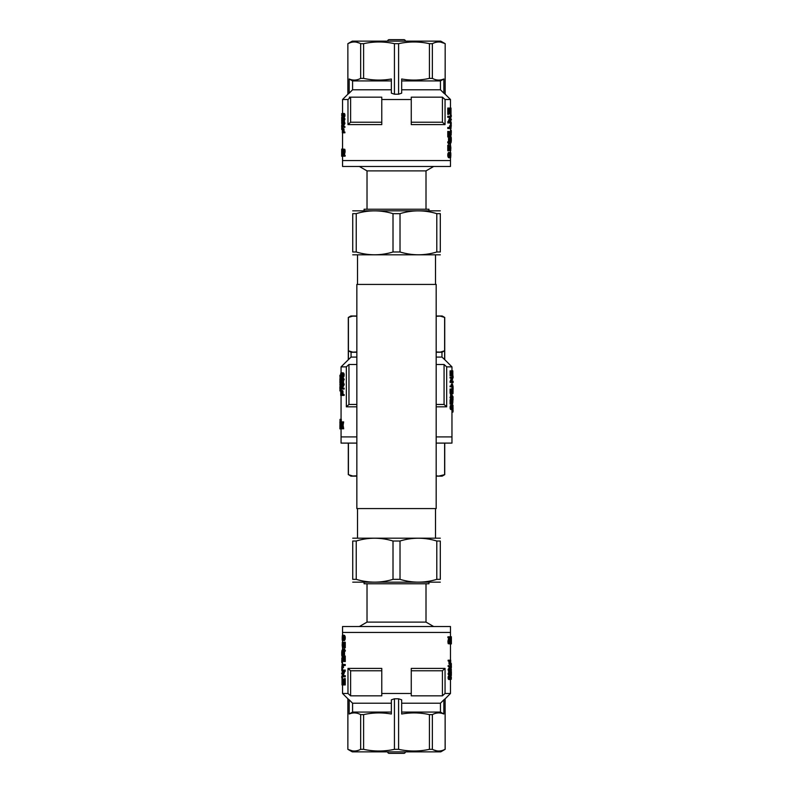 <?xml version="1.0" encoding="UTF-8"?>
<svg xmlns="http://www.w3.org/2000/svg" width="793" height="793" viewBox="0 0 793 793"><rect width="100%" height="100%" fill="white"/><g stroke="black" fill="none" stroke-linecap="round" stroke-linejoin="round"><path stroke-width="1.19" d="M356.85 508.571L436.18 508.571L436.18 284.429L356.85 284.429L356.85 508.571M435.506 508.571L435.506 538.06M364.076 582.3L364.076 583.777L428.954 583.777L428.954 582.3M450.483 626.539L342.546 626.539L342.546 632.437L450.483 632.437L450.483 626.539M450.483 636.729L450.483 632.437L342.546 632.437L342.546 635.272M426.01 583.777L426.01 622.109L367.02 622.109L367.02 583.777M440.452 712.064A9601 9601 -150.2 0 1 443.852 714.017L443.852 699.832A10134.877 10134.877 135.2 0 1 440.452 703.213L440.452 712.064L401.674 712.064M429.419 749.326L432.363 749.326L432.363 714.612L429.419 714.612L429.419 749.326C419.15 751.576 408.871 751.576 398.592 749.326L398.592 698.792L394.438 698.792L394.438 749.326C384.159 751.576 373.89 751.576 363.61 749.326L363.61 714.612C372.829 712.58 382.077 712.382 391.355 714.017L391.355 699.832L394.438 698.792M349.178 699.832L349.178 714.017A9601 9601 -29.9 0 1 352.578 712.064L352.578 703.213A10134.877 10134.877 -135.1 0 1 349.178 699.832L347.859 698.792L347.859 749.326L347.899 698.792L342.546 693.479L347.978 693.479A636.155 636.155 41.7 0 0 350.615 695.838L350.615 670.769A636.155 636.155 41.8 0 1 347.978 668.41L381.77 668.41L381.77 693.479L411.26 693.479L411.26 695.838L442.415 695.838L442.415 670.769A636.155 636.155 138.3 0 0 445.051 668.41L411.26 668.41L411.26 693.479M349.178 714.017C353.024 712.382 356.85 712.58 360.666 714.612L360.666 749.326C356.414 751.576 352.151 751.576 347.899 749.326L352.28 751.873L440.749 751.873L445.131 749.326C440.878 751.576 436.616 751.576 432.363 749.326M445.18 749.326L445.131 698.792L445.131 749.326L442.811 750.327M445.131 698.792L443.852 699.832M432.363 714.612C436.18 712.58 440.016 712.382 443.852 714.017M429.419 714.612C420.211 712.58 410.962 712.382 401.674 714.017L401.674 699.832L398.592 698.792M363.61 714.612L360.666 714.612M360.666 749.326L363.61 749.326M350.615 670.769L381.77 670.769M347.978 693.479L347.978 668.41M352.578 712.064L391.355 712.064M394.438 749.326L398.592 749.326M348.286 749.514L352.29 750.852M353.044 750.961L353.549 751.001M358.347 750.327L359.041 750.069M433.682 749.94L436.755 750.852M437.508 750.961L438.004 751.001M350.615 695.838L381.77 695.838L381.77 693.479M352.578 703.213L391.355 703.213M401.674 703.213L440.452 703.213M449.016 677.718L449.066 676.974L448.144 676.974L448.62 675.983L450.384 676.052L450.166 679.561L449.274 679.095L449.016 677.718L448.095 677.718L448.144 676.974M411.26 670.769L442.415 670.769M442.415 695.838A636.155 636.155 -41.7 0 0 445.051 693.479L450.483 693.479L450.483 679.155L451.366 679.155L450.602 678.699M445.051 693.479L445.051 668.41M343.419 636.363L343.419 639.564M343.28 651.37L342.328 651.182L343.28 653.888L343.28 651.182M343.329 635.252L344.38 637.959L343.557 640.566L344.469 640.566L342.209 640.09L342.308 635.629L344.241 635.252L345.312 637.959L344.469 640.566M344.043 639.931L344.975 639.931M342.923 635.153L344.241 635.252M343.676 635.471L344.598 635.471M343.964 635.897L344.886 635.897M344.192 636.422L345.114 636.422M344.34 637.116L345.262 637.116M344.38 637.959L345.312 637.959M344.291 639.079L345.223 639.079M343.557 640.566L342.923 640.724M342.497 639.555L343.468 639.555L343.984 638.652L343.815 636.739L342.923 636.214L342.179 638.652L342.497 639.555L343.389 639.555M342.269 639.128L343.161 639.128M342.497 636.373L343.389 636.373M342.279 636.739L343.171 636.739M342.189 637.324L343.082 637.324M342.16 637.959L343.052 637.959M342.179 638.652L343.072 638.652M344.34 670.075L342.021 670.075L342.021 671.195L343.647 671.195L342.021 676.766L345.262 676.766L345.262 675.656L342.348 675.656L344.34 670.075L345.262 670.075L343.25 675.656M344.34 671.304L345.262 671.304M344.34 676.766L344.34 675.656M342.913 671.195L343.647 671.195M342.021 675.636L342.021 676.568M342.447 674.02L341.743 674.02L341.743 672.9L342.546 672.9M342.546 677.569L341.743 677.569L341.743 676.568M341.743 677.569L342.209 678.838M342.021 681.128L342.021 680.017M342.07 657.506L342.447 656.118L343.468 656.168L343.924 657.278M341.823 658.2L342.031 659.152M341.753 659.152L342.1 660.43M341.743 660.43L341.753 661.491L342.546 661.491M341.753 661.491L341.783 662.284L342.546 662.284M341.783 662.284L342.546 662.869M341.862 662.869L342.546 663.077M344.34 665.515L344.34 664.455L345.262 664.455L345.262 665.515L342.348 665.515L343.409 666.526L343.528 667.587L342.626 667.587L343.478 667.101M342.626 667.587L342.021 664.455L344.34 664.455M342.427 665.991L343.409 666.526M342.507 666.526L342.576 667.101M343.587 648.952L344.34 651.182L343.587 651.182L343.28 654.899L342.031 650.121L343.28 650.121L343.28 648.952L344.509 648.952L344.509 650.121M344.34 650.121L345.262 650.121L345.262 651.182L344.34 651.182M343.587 654.899L344.509 654.899L344.509 651.182M342.021 664.514L342.021 670.303M341.763 669.609L342.546 669.609M341.743 666.794L342.318 666.794M341.743 667.647L342.546 667.647M341.743 668.757L342.546 668.757M341.793 670.303L342.021 670.828M341.942 671.146L342.546 671.255M342.675 642.528L343.924 646.404L344.34 642.211L344.34 647.782L342.427 643.381L342.457 647.623L342.269 642.528L343.577 642.528L343.924 643.48M342.566 642.37L343.577 642.528M342.943 643.222L343.845 643.222M342.814 642.845L343.716 642.845M343.121 643.797L343.924 643.797M343.379 644.709L343.924 644.709M344.34 642.211L345.262 642.211L345.262 647.782L344.34 647.782M342.17 644.382L342.863 644.382M342.16 644.967L343.022 644.967M342.179 645.661L343.072 645.661L343.389 646.563L343.359 647.623L342.457 647.623M343.052 645.115L343.072 645.661M342.239 646.136L343.131 646.136M342.348 646.454L343.25 646.454M342.497 646.563L343.389 646.563M342.447 642.32L343.468 642.37M450.236 674.219L450.236 674.992L451.276 674.992L451.276 675.894L450.394 675.894L450.394 674.992M450.394 672.761L450.394 671.274L451.326 671.274L451.366 672.97M451.326 665.04L451.306 667.765L450.335 667.428M450.236 665.654L450.255 664.445L449.056 663.989L448.907 660.946M451.366 641.854L451.356 643.906L448.253 643.728L448.719 637.691M449.859 636.819L449.363 643.906L448.868 641.478L449.631 637.691L447.906 637.691L447.906 636.819L450.156 636.819M449.046 665.654L448.114 665.654L448.114 666.398L450.672 665.654L449.482 669.371L450.672 669.371L450.672 670.115L448.114 670.115L449.492 666.398M449.968 679.591L448.541 679.383L448.095 677.718M449.383 641.745L449.383 640.001M450.483 671.274L450.483 670.115M450.365 669.371L450.226 668.38L451.108 668.38L451.376 670.184L451.108 669.005L450.226 669.005M449.77 674.219L449.72 674.992L449.522 674.219L448.114 674.219L448.114 673.505L449.522 673.505L449.522 671.027L448.6 671.027L448.6 673.505M449.522 674.992L448.6 674.992L448.6 674.219M450.682 663.424L450.394 664.375L449.968 663.989L449.819 660.946L448.114 660.946L448.114 660.202L450.711 660.202L450.662 662.71M343.052 658.914L343.359 661.421L342.259 661.213L342.051 657.714M342.715 657.655L343.845 661.263L345.262 661.59L345.262 656.009L343.924 656.009L343.924 659.994M345.262 684.944L345.262 678.63L344.34 678.63L344.34 684.944L345.262 684.944M343.072 679.155L342.021 678.838L342.021 684.944L344.34 684.944M343.002 679.155L343.002 683.824L343.944 683.824L343.904 679.155L342.735 679.155L342.735 683.824L342.179 683.824L342.179 678.838M342.229 657.655L342.179 659.459L343.072 659.459M342.16 658.775L343.022 658.775M342.179 659.459L343.131 659.945M342.239 659.945L343.25 660.262M342.348 660.262L343.389 660.361M342.497 660.361L342.457 661.421M342.447 656.118L343.468 656.168M342.566 656.168L343.577 656.326M342.675 656.326L343.716 656.644M342.814 656.644L343.845 657.02M342.943 657.02L343.924 657.605M343.121 657.605L343.924 658.507M343.379 658.507L343.924 659.726M344.34 661.59L344.34 656.009M342.17 658.19L342.863 658.19M342.179 683.824L342.735 683.824M343.944 683.824L344.34 678.63M341.872 650.875L342.14 651.459M341.793 651.459L341.753 652.361L342.368 652.361M341.753 652.361L341.743 653.422L342.546 653.422M341.743 653.422L341.753 654.592L342.546 654.592M341.753 654.592L341.793 655.434L342.546 655.434M341.793 655.434L342.546 656.019M341.872 656.019L342.398 656.178M449.472 678.639L449.472 676.796M450.523 678.144L450.285 676.657L449.225 677.718L449.601 678.778L450.454 678.53L449.621 678.144M450.454 678.53L449.552 678.53M450.533 677.262L449.631 677.262M450.553 677.718L449.661 677.718M450.464 676.944L449.562 676.944M450.285 678.778L449.601 678.778M449.046 678.283L448.114 678.283M449.066 676.974L449.542 675.983L448.62 675.983M449.225 676.409L448.303 676.409M450.285 676.657L449.601 676.657M449.135 678.749L448.214 678.749M450.672 660.202L450.711 662.71M450.117 664.306L449.205 664.306M449.968 663.989L449.056 663.989M449.849 663.354L448.937 663.354M449.819 662.363L448.907 662.363M449.046 660.946L449.046 660.202M450.018 660.946L450.533 660.946L450.018 660.946L450.285 663.701L450.533 660.946M450.533 662.363L450.018 662.363M450.523 662.75L450.027 662.75M449.72 674.219L450.662 673.654L449.522 671.027M449.046 674.219L449.046 673.505M449.72 673.505L449.72 671.701L450.414 673.505L449.72 673.505L450.414 673.505M449.046 670.115L450.394 666.398L449.046 666.398M449.046 669.292L448.114 669.292M449.69 679.522L448.779 679.522M449.462 679.383L448.541 679.383M449.274 679.095L448.352 679.095M450.483 670.898L451.376 670.184M451.108 669.005L451.108 668.38M450.652 677.133L451.366 677.133L450.672 677.797M451.366 677.589L450.672 677.589M451.366 677.133L450.632 676.925M451.336 664.703L451.296 663.513M451.366 667.428L451.366 666.487M451.306 667.765L450.355 667.597M451.237 667.597L450.454 667.101M451.187 667.101L450.672 666.358M451.128 666.358L451.118 665.496L450.226 665.496M451.118 665.496L451.128 664.663L450.246 664.663M451.128 664.663L450.553 664.048M451.177 664.048L450.622 663.592M451.227 663.592L450.642 663.424M451.296 663.424L451.257 664.415M451.366 679.155L450.483 679.363M451.366 678.699L450.632 678.501M451.128 674.992L451.276 671.274M451.276 675.894L451.376 674.159M451.356 643.906L451.356 636.729L450.999 643.906M450.91 643.906L450.424 639.059M450.91 639.059L450.424 638.266M450.92 638.266L450.424 637.691M450.93 637.691L450.424 637.255M450.959 637.255L450.424 636.948M450.424 641.696L450.424 636.819M450.374 643.906L450.424 641.259M450.285 643.906L450.285 636.819M448.858 641.924L447.926 641.924M448.897 642.667L447.976 642.667M449.175 643.728L448.253 643.728M449.007 643.331L448.085 643.331M448.868 641.478L447.936 641.478M448.897 641.081L447.976 641.081M448.967 640.645L448.035 640.645M449.036 640.248L448.114 640.248M449.155 639.723L448.233 639.723M449.324 639.019L448.412 639.019M449.552 638.137L448.63 638.137M449.601 637.919L448.679 637.919M448.828 637.691L448.828 636.819M449.641 642.32L449.096 642.32M449.661 641.745L449.086 641.745M451.356 636.729L451.366 638.652M451.366 641.745L451.366 637.562L451.316 641.745M387.668 751.873A1.477 1.477 -80 0 0 389.145 753.35L403.895 753.35A1.477 1.477 80 0 0 405.362 751.873M440.303 541.014L440.303 579.346C440.303 583.053 440.303 583.053 440.303 579.346L436.794 579.346C424.602 583.063 412.34 583.063 400.019 579.346L400.019 541.014C412.211 537.297 424.473 537.297 436.794 541.014L440.303 541.014C440.303 537.297 440.303 537.297 440.303 541.014M436.794 541.014L436.794 579.346M356.235 541.014L356.235 579.346L352.736 579.346C352.736 583.053 352.736 583.053 352.736 579.346L352.736 541.014C352.736 537.297 352.736 537.297 352.736 541.014L356.235 541.014C368.428 537.297 380.69 537.297 393.011 541.014L400.019 541.014M393.011 541.014L393.011 579.346L400.019 579.346M352.736 538.189L440.303 538.189M352.736 582.161L440.303 582.161M393.011 579.346C380.818 583.063 368.557 583.063 356.235 579.346M428.954 210.7L428.954 209.223L364.076 209.223L364.076 210.7M342.546 166.461L450.483 166.461L450.483 160.563L342.546 160.563L342.546 166.461M342.546 156.271L342.546 160.563L450.483 160.563L450.483 157.728M367.02 209.223L367.02 170.892L426.01 170.892L426.01 209.223M352.578 80.936A9601 9601 29.8 0 1 349.178 78.983L349.178 93.168A10134.877 10134.877 -44.8 0 1 352.578 89.787L352.578 80.936L391.355 80.936M363.61 43.674L360.666 43.674L360.666 78.388L363.61 78.388L363.61 43.674C373.89 41.424 384.159 41.424 394.438 43.674L394.438 94.208L398.592 94.208L398.592 43.674C408.871 41.424 419.15 41.424 429.419 43.674L429.419 78.388C420.211 80.42 410.962 80.618 401.674 78.983L401.674 93.168L398.592 94.208M443.852 93.168L443.852 78.983A9601 9601 150.1 0 1 440.452 80.936L440.452 89.787A10134.877 10134.877 44.9 0 1 443.852 93.168L445.18 94.208L445.18 43.674L445.131 94.208M445.18 43.674L440.749 41.127L352.28 41.127L347.859 43.674C352.151 41.424 356.414 41.424 360.666 43.674M349.178 93.168L347.899 94.208L347.859 43.674L350.219 42.673M360.666 78.388C356.85 80.42 353.024 80.618 349.178 78.983M445.18 94.208L450.483 99.522L445.051 99.522A636.155 636.155 -138.3 0 0 442.415 97.162L411.26 97.162L411.26 99.522L381.77 99.522L381.77 97.162L349.326 97.162M363.61 78.388C372.829 80.42 382.077 80.618 391.355 78.983L391.355 93.168L394.438 94.208M443.852 78.983C440.016 80.618 436.18 80.42 432.363 78.388L432.363 43.674C436.616 41.424 440.878 41.424 445.131 43.674L445.101 43.665M429.419 78.388L432.363 78.388M432.363 43.674L429.419 43.674M442.415 97.162L442.415 122.231A636.155 636.155 -138.2 0 1 445.051 124.59L411.26 124.59L411.26 99.522M442.415 122.231L411.26 122.231M445.051 99.522L445.051 124.59M440.452 80.936L401.674 80.936M398.592 43.674L394.438 43.674M444.754 43.486L440.739 42.148M434.683 42.673L433.999 42.931M359.199 43L356.275 42.148M440.452 89.787L401.674 89.787M391.355 89.787L352.578 89.787M344.013 115.282L343.964 116.026L344.886 116.026L344.41 117.017L342.645 116.948L342.863 113.439L343.577 113.617L344.013 115.282L344.945 115.282L344.886 116.026M381.77 99.522L381.77 124.59L347.978 124.59A636.155 636.155 -41.7 0 1 350.615 122.231L381.77 122.231M347.859 43.674L347.859 94.208L342.546 99.522L347.978 99.522A636.155 636.155 138.3 0 1 350.615 97.162L350.615 122.231M347.978 99.522L347.978 124.59M450.533 156.627L449.641 156.627L449.611 153.436L450.533 153.446L449.572 153.446L448.987 155.041L449.572 156.627L450.533 156.627L450.533 153.446M449.75 141.63L450.702 141.818L449.75 139.112L449.75 141.818M449.7 157.748L448.65 155.041L449.482 152.434L448.56 152.434L450.82 152.91L450.721 157.371L448.788 157.748L447.718 155.041L448.56 152.434M448.987 153.069L448.065 153.069M450.107 157.847L448.788 157.748M449.353 157.529L448.432 157.529M449.066 157.103L448.144 157.103M448.848 156.578L447.916 156.578M448.699 155.884L447.767 155.884M448.65 155.041L447.718 155.041M448.739 153.921L447.807 153.921M449.482 152.434L450.107 152.276M450.761 153.872L449.869 153.872M450.751 156.261L449.859 156.261M450.84 155.676L449.948 155.676M450.88 155.041L449.988 155.041M450.85 154.348L449.958 154.348M448.699 122.925L451.009 122.925L451.009 121.805L449.393 121.805L451.009 116.234L447.767 116.234L447.767 117.344L450.682 117.344L448.699 122.925L447.767 122.925L449.79 117.344M448.699 121.696L447.767 121.696M448.699 116.234L448.699 117.344M450.117 121.805L449.393 121.805M451.009 117.364L451.009 116.432M450.583 118.98L451.286 118.98L451.286 120.1L450.483 120.1M450.483 115.431L451.286 115.431L451.286 116.432M451.286 115.431L450.82 114.162M451.009 111.872L451.009 112.983M450.959 135.494L450.583 136.882L449.562 136.832L449.106 135.722M451.207 134.8L450.999 133.848M451.276 133.848L450.93 132.57M451.296 132.57L451.286 131.509L450.483 131.509M451.286 131.509L451.247 130.716L450.483 130.716M451.247 130.716L450.483 130.131M451.177 130.131L450.483 129.923M448.699 127.485L448.699 128.545L447.767 128.545L447.767 127.485L450.682 127.485L449.71 127.009L449.552 125.899L450.404 125.413L449.552 125.899M450.404 125.413L451.009 128.545L448.699 128.545M450.602 127.009L449.631 126.474M450.523 126.474L450.454 125.899M449.443 144.048L448.699 141.818L449.443 141.818L449.75 138.101L450.999 142.879L449.75 142.879L449.75 144.048L448.531 144.048L448.531 142.879M448.699 142.879L447.767 142.879L447.767 141.818L448.699 141.818M449.443 138.101L448.531 138.101L448.531 141.818M451.039 128.486L451.009 122.697M451.267 123.391L450.483 123.391M451.286 126.206L450.711 126.206M451.296 125.353L450.483 125.353M451.286 124.243L450.483 124.243M451.237 122.697L451.009 122.172M451.098 121.854L450.483 121.745M450.355 150.472L449.106 146.596L448.699 150.789L448.699 145.218L450.602 149.619L450.573 145.377L450.761 150.472L449.453 150.472L449.106 149.52M450.464 150.63L449.453 150.472M450.097 149.778L449.185 149.778M450.216 150.155L449.314 150.155M449.909 149.203L449.106 149.203M449.651 148.291L449.106 148.291M448.699 150.789L447.767 150.789L447.767 145.218L448.699 145.218M450.86 148.618L450.166 148.618M450.88 148.033L450.018 148.033M450.85 147.339L449.958 147.339L449.641 146.437L449.671 145.377L450.573 145.377M449.978 147.885L449.958 147.339M450.791 146.864L449.899 146.864M450.682 146.546L449.79 146.546M450.533 146.437L449.641 146.437M450.583 150.68L449.562 150.63M342.794 118.781L342.794 118.008L341.753 118.008L341.753 117.106L342.645 117.106L342.645 118.008M342.645 120.239L342.645 121.725L341.714 121.725L341.664 120.03M341.833 127.96L341.733 125.235L342.695 125.572M342.804 127.346L342.774 128.555M341.664 151.146L341.674 149.094L344.777 149.272L344.311 155.309M343.171 156.181L343.666 149.094L344.182 151.076L343.399 155.309L345.124 155.309L345.124 156.181L342.883 156.181M343.993 127.346L344.915 127.346L344.915 126.602L342.358 127.346L343.547 123.629L342.358 123.629L342.358 122.885L344.915 122.885L343.538 126.602M343.062 113.409L344.489 113.617L344.945 115.282M343.647 151.255L343.647 152.999M342.546 121.725L342.546 122.885M342.675 123.629L342.804 124.62L341.922 124.62L341.664 122.816L341.922 123.995L342.804 123.995M343.26 118.781L343.31 118.008L343.518 118.781L344.915 118.781L344.915 119.495L343.518 119.495L343.518 121.973L344.43 121.973L344.43 119.495M343.518 118.008L344.43 118.008L344.43 118.781M341.733 125.235L341.743 129.576L342.378 129.864L342.735 128.555L343.825 128.694L344.122 132.054M342.735 128.555L343.21 132.054L344.915 132.054L344.915 132.798L342.328 132.798L342.368 130.29M449.978 134.086L449.671 131.579L450.771 131.787L450.979 135.286M450.315 135.345L449.185 131.737L447.767 131.41L447.767 136.991L449.106 136.991L449.106 133.006M447.767 108.056L447.767 114.37L448.699 114.37L448.699 108.056L447.767 108.056M449.958 113.845L451.009 114.162L451.009 108.056L448.699 108.056M450.037 113.845L450.037 109.176L449.086 109.176L449.125 113.845L450.305 113.845L450.305 109.176L450.85 109.176L450.85 114.162M450.801 135.345L450.85 133.541L449.958 133.541M450.88 134.225L450.018 134.225M450.85 133.541L449.899 133.055M450.791 133.055L449.79 132.738M450.682 132.738L449.641 132.639M450.533 132.639L450.573 131.579M450.583 136.882L449.562 136.832M450.464 136.832L449.453 136.674M450.355 136.674L449.314 136.356M450.216 136.356L449.185 135.98M450.097 135.98L449.106 135.395M449.909 135.395L449.106 134.493M449.651 134.493L449.106 133.274M448.699 131.41L448.699 136.991M450.86 134.81L450.166 134.81M450.85 109.176L450.305 109.176M449.086 109.176L448.699 114.37M451.167 142.125L450.9 141.541M451.237 141.541L451.286 140.639L450.662 140.639M451.286 140.639L451.296 139.578L450.483 139.578M451.296 139.578L451.286 138.408L450.483 138.408M451.286 138.408L451.237 137.566L450.483 137.566M451.237 137.566L450.483 136.981M451.158 136.981L450.642 136.822M343.557 114.361L343.557 116.204M342.507 114.856L342.754 116.343L343.805 115.282L343.438 114.222L342.586 114.47L343.409 114.856M342.586 114.47L343.478 114.47M342.497 115.738L343.399 115.738M342.477 115.282L343.379 115.282M342.576 116.056L343.468 116.056M342.754 114.222L343.438 114.222M343.993 114.717L344.915 114.717M343.964 116.026L343.488 117.017L344.41 117.017M343.805 116.591L344.727 116.591M342.754 116.343L343.438 116.343M343.894 114.251L344.816 114.251M342.923 128.694L343.825 128.694M343.062 129.011L343.974 129.011M343.181 129.646L344.093 129.646M343.21 130.637L344.122 130.637M343.993 132.054L343.993 132.798M342.378 129.864L342.358 132.798M343.012 132.054L342.497 132.054L343.012 132.054L342.745 129.299L342.497 132.054M342.497 130.637L343.012 130.637M342.507 130.25L343.012 130.25M343.31 118.781L342.368 119.347L343.518 121.973M343.993 118.781L343.993 119.495M343.31 119.495L343.31 121.299L342.626 119.495L343.31 119.495L342.626 119.495M343.993 122.885L342.635 126.602L343.993 126.602M343.993 123.708L344.915 123.708M343.339 113.478L344.261 113.478M343.577 113.617L344.489 113.617M343.756 113.905L344.677 113.905M342.546 122.102L341.753 122.102L341.664 122.816M341.922 123.995L341.922 124.62M342.378 115.867L341.664 115.867L342.358 115.203M341.664 115.411L342.368 115.411M341.664 115.867L342.398 116.075M341.694 128.297L341.743 129.487M341.674 125.572L341.664 126.513M341.793 125.403L342.675 125.403M341.852 125.899L342.576 125.899M341.912 127.504L342.804 127.504M341.902 128.337L342.784 128.337M341.862 128.952L342.487 128.952M341.803 129.408L342.407 129.408M341.743 129.576L341.773 128.585M342.427 114.301L341.664 114.301L341.684 113.637L342.546 113.637M341.664 113.845L342.546 113.845L342.546 99.522M341.664 114.301L342.398 114.499M341.902 118.008L341.753 121.725M341.714 117.106L341.664 118.841M341.674 149.094L341.674 156.271L342.031 149.094M342.12 149.094L342.606 153.941M342.12 153.941L342.606 154.734M342.12 154.734L342.606 155.309M342.1 155.309L342.606 155.745M342.07 155.745L342.606 156.052M342.606 151.304L342.606 156.181M342.655 149.094L342.606 151.741M342.745 149.094L342.745 156.181M344.182 151.076L345.104 151.076M344.132 150.333L345.064 150.333M343.855 149.272L344.777 149.272M344.023 149.669L344.945 149.669M344.162 151.522L345.094 151.522M344.132 151.919L345.064 151.919M344.063 152.355L344.995 152.355M343.993 152.752L344.915 152.752M343.875 153.277L344.796 153.277M343.706 153.981L344.628 153.981M343.478 154.863L344.4 154.863M343.438 155.081L344.35 155.081M344.202 155.309L344.202 156.181M343.389 150.68L343.934 150.68M343.369 151.255L343.944 151.255M341.674 156.271L341.664 154.348M341.664 152.712L341.674 149.808L341.674 155.567L342.031 152.712M405.362 41.127A1.477 1.477 100 0 0 403.895 39.65L389.145 39.65A1.477 1.477 -100 0 0 387.668 41.127M352.736 251.986L352.736 213.654C352.736 209.947 352.736 209.947 352.736 213.654L356.235 213.654C368.428 209.937 380.69 209.937 393.011 213.654L393.011 251.986C380.818 255.703 368.557 255.703 356.235 251.986L352.736 251.986C352.736 255.703 352.736 255.703 352.736 251.986M356.235 251.986L356.235 213.654M436.794 251.986L436.794 213.654L440.303 213.654C440.303 209.947 440.303 209.947 440.303 213.654L440.303 251.986C440.303 255.703 440.303 255.703 440.303 251.986L436.794 251.986C424.602 255.703 412.34 255.703 400.019 251.986L393.011 251.986M400.019 251.986L400.019 213.654L393.011 213.654M440.303 254.811L352.736 254.811M440.303 210.839L352.736 210.839M400.019 213.654C412.211 209.937 424.473 209.937 436.794 213.654M341.069 428.894L341.069 436.903L356.85 436.903L341.069 436.903L341.069 443.099L356.85 443.099M451.96 409.575L451.96 436.903L436.18 436.903L451.96 436.903L451.96 443.099L436.18 443.099M436.18 315.991L442.177 315.991L444.734 317.458L444.734 359.635L451.96 366.862L446.687 366.862A697.245 697.245 0 0 0 444.07 364.502L444.07 404.46A697.245 697.245 -138 0 1 446.687 406.819L436.18 406.819M446.687 366.862L446.687 406.819M356.85 404.46L348.96 404.46L348.96 364.502L356.85 364.502M356.85 357.078L351.061 357.078L348.414 359.635L351.061 357.078L351.061 352.261L348.414 350.784L348.414 359.635L341.069 366.862L341.069 373.186M444.734 359.635L441.969 357.078L436.18 357.078M436.18 364.502L444.07 364.502M348.96 364.502A697.245 697.245 138.1 0 0 346.343 366.862L341.069 366.862M356.85 315.991L350.853 315.991L348.296 317.458L348.296 359.635M444.734 317.458L440.224 316.11L436.18 316.298L438.489 316.02M441.701 316.387L442.464 316.605M443.188 316.853L444.625 317.458L444.625 350.784L441.969 352.261L441.969 357.078M348.771 317.289L350.982 316.486M351.695 316.308L354.015 316.02M356.473 316.219L352.806 316.11L348.296 317.458M348.414 317.458L348.414 350.784L352.806 352.142L356.85 351.953M436.18 351.953L440.224 352.142L444.625 350.784L444.625 359.635M444.07 404.46L436.18 404.46M356.85 406.819L346.343 406.819L346.343 366.862M450.097 381.463L450.097 382.404L452.823 382.404L452.823 381.542L451.752 381.542L452.823 377.21L450.097 377.21L450.097 378.073L452.595 378.073L451.316 381.463L450.097 381.463L451.405 378.073M451.316 393.348L451.316 389.016L450.097 389.016L450.097 393.348L451.574 393.348L451.574 390.255M451.009 409.575L450.186 408.583L450.275 405.857L452.436 405.282L452.694 409L451.009 409.575M451.316 375.763L451.316 370.846L450.097 370.846L450.097 375.763L451.554 375.763L451.554 371.719L452.169 371.719L451.554 371.719M451.316 397.105L450.097 397.105L450.097 397.937L451.316 397.937L451.782 394.22L450.573 394.22L450.573 397.105M450.573 397.937L450.573 398.839L451.98 398.839L451.98 397.937L452.813 397.937L451.782 394.22M451.316 404.083L451.316 399.751L450.097 399.751L450.097 404.083L451.574 404.083L451.574 400.99M451.405 385.963L451.207 384.347L452.555 384.347L452.823 386.786L450.097 386.786L450.097 385.963L452.595 385.963L451.346 385.586M341.129 380.739L341.129 383.108L339.949 383.108L340.068 379.391L340.782 379.391M339.91 380.541L339.91 378.489L341.129 378.489L341.129 379.064M341.258 385.378L341.258 386.003L340.078 386.003L340.078 385.378L341.258 385.378L341.099 384.714M342.893 383.852L344.142 383.852L344.142 384.803L342.893 384.803L342.893 383.852L340.772 383.852L340.772 384.714L341.971 384.714M344.142 384.803L342.338 388.183M344.142 388.183L344.142 389.056L342.893 389.056L342.893 388.183L344.142 388.183M344.142 394.547L344.142 395.41L342.893 395.41L342.893 394.547L344.142 394.547M340.831 390.959L340.792 391.98L341.129 390.543L342.705 390.622L343.101 394.547M342.903 372.789L344.023 373.781L343.904 376.497L341.377 377.081L340.97 373.364L342.903 372.789M339.89 387.529L339.929 386.617L341.178 387.043M341.258 389.056L341.188 390.493M344.142 379.064L344.142 379.887L342.893 379.887L342.893 379.064L344.142 379.064M343.508 379.887L343.508 382.781L342.269 382.781L342.269 379.887L342.893 379.887M342.269 382.781L340.782 379.064L342.001 379.064L342.001 378.152L343.508 378.152L343.508 379.064M340.821 428.775L340.574 426.188L340.375 428.775L341.129 428.775L341.585 425.256L341.159 421.906L343.647 421.906L343.101 425.256L343.696 428.775L342.457 428.775L341.882 425.256L343.101 425.256M341.188 428.775L339.969 428.894L340.038 425.9M339.919 425.9L340.038 419.328L341.307 419.328L341.307 421.906M451.524 407.731L451.524 406.968M452.674 392.069L452.516 389.135L452.744 392.694L451.574 393.269M452.724 391.207L452.149 391.207M452.704 390.671L452.03 390.671M452.674 390.295L451.941 390.295M452.595 390.047L451.881 390.047M452.496 389.968L451.861 389.968M452.516 389.135L451.524 389.135L452.347 392.069M452.525 393.269L451.574 393.229M452.446 393.229L451.574 393.1M452.377 393.1L451.574 392.852M452.288 392.852L451.574 392.565M452.198 392.565L451.574 392.109M452.089 392.109L451.574 391.415M451.921 391.415L451.574 390.463M452.208 409.575L451.405 408.583L451.495 405.857L450.275 405.857M451.336 406.522L450.117 406.522M451.951 409.495L450.741 409.495M451.723 409.327L450.513 409.327M451.544 409L450.335 409M451.405 408.583L450.186 408.583M451.316 408.048L450.097 408.048M451.286 407.384L450.067 407.384M451.495 405.857L451.802 405.362L450.602 405.362M452.644 406.482L451.861 406.155L451.534 406.849L452.208 408.752L452.644 406.482L451.633 406.482M452.496 406.155L451.861 406.155M452.496 408.623L451.861 408.623M452.644 408.336L451.643 408.336M452.704 407.88L451.534 407.88M452.724 407.384L451.534 407.384M452.704 406.849L451.534 406.849M451.96 393.705L452.922 393.705L451.96 393.843M452.922 393.705L451.96 393.278L451.96 394.22M453.001 393.278L452.753 392.644M453.061 392.644L452.803 391.792M453.09 391.792L452.813 390.8M453.1 390.8L452.734 389.67M453.11 389.67L453.1 388.183L451.96 388.183M453.1 388.183L453.09 387.053L451.96 387.053M453.09 387.053L452.793 386.132M453.061 386.132L452.674 385.428M451.554 375.347L452.337 375.347L452.337 371.719M451.316 370.846L452.823 370.846L452.823 375.595L451.554 375.595M452.704 375.595L452.704 371.719M452.169 375.347L452.169 371.719M451.782 398.839L451.316 397.937M452.605 397.105L451.98 395.003L451.98 397.105L452.605 397.105L451.98 397.105M451.316 399.751L452.545 403.181L452.753 400.495L452.525 404.004L451.574 402.15M452.089 402.844L451.574 402.844M452.377 403.835L451.574 403.835M452.288 403.587L451.574 403.587M452.198 403.3L451.574 403.3M451.921 402.15L451.574 401.199M452.724 401.942L452.149 401.942M452.704 401.407L452.03 401.407M452.674 401.03L451.941 401.03M452.595 400.782L451.881 400.782M452.496 400.703L451.861 400.703M452.516 399.87L451.524 399.87M452.773 403.122L453.061 396.817L452.466 395.757M453.11 399.295L451.96 399.295M451.96 381.175L453.1 381.175L453.1 382.662L451.96 382.662M452.387 379.827L452.823 377.785M453.1 377.785L453.1 376.437L451.96 376.437M453.1 376.437L452.823 375.376M452.823 371.689L452.823 373.176M451.96 412.043L452.972 412.043L451.96 412.32M452.972 412.043L453.061 411.26L451.96 411.26M453.061 411.26L453.1 410.06L451.96 410.06M453.1 410.06L452.753 408.643M453.11 408.643L452.813 407.087M453.1 407.087L452.734 405.947M453.051 405.947L452.962 405.173L451.96 405.173M452.962 405.173L451.96 404.965M452.545 385.586L452.436 384.724L451.247 384.724M452.486 385.18L451.296 385.18M451.316 386.786L451.316 385.963M451.316 382.404L451.316 381.463M451.316 378.073L451.316 377.21M348.96 404.46A697.245 697.245 -42 0 0 346.343 406.819M342.348 373.909L342.348 376.031M340.703 378.489L341.069 377.736M339.9 381.829L339.949 383.108M340.068 380.224L340.94 380.224M340.068 379.391L339.949 378.489M342.893 395.41L340.703 395.41L340.782 392.476M340.722 391.98L340.703 392.476M341.069 383.485L340.028 383.485L340.078 385.378M340.078 386.003L339.89 384.357M341.069 377.25L339.9 377.25L339.949 376.586L340.97 376.586M339.9 376.794L341.069 376.794L341.069 378.489M339.9 377.25L341.069 377.458M340.772 373.235L340.871 373.781M340.703 373.781L340.792 374.435M340.683 374.435L340.712 375.02M340.802 375.674L339.9 375.674L340.831 375.961M339.9 375.674L340.772 375.02M339.9 375.228L340.782 375.228M342.893 389.056L340.772 389.056L342.318 384.714M342.893 384.803L341.129 388.183L342.893 388.183M341.258 390.453L341.882 394.547L342.893 394.547M341.882 392.892L343.101 392.892M341.833 391.732L343.062 391.732M340.772 395.41L340.792 391.98M341.496 390.622L342.705 390.622M341.684 390.989L342.903 390.989M341.079 391.534L340.95 392.892L341.624 392.892L341.456 391.534M340.95 392.892L340.95 394.547L341.624 394.547L341.624 392.892M341.01 391.782L341.545 391.782M340.97 392.109L341.595 392.109M340.96 392.436L341.614 392.436M340.95 394.547L341.624 394.547M341.684 372.789L343.28 372.869M342.051 372.869L343.587 373.037M342.348 373.037L343.835 373.364M342.596 373.364L344.023 373.781M342.774 373.781L344.142 374.316M342.893 374.316L342.933 374.97L344.182 374.97M342.933 374.97L342.863 375.842L344.112 375.842M342.863 375.842L342.655 376.497L343.904 376.497M342.655 376.497L342.239 376.992L343.478 376.992M342.239 376.992L341.684 377.121M341.277 373.731L340.95 375.505L341.684 376.298L342.467 375.922L342.606 374.474L341.277 373.731L342.17 373.731M341.059 374.028L342.259 374.028M340.96 374.474L342.17 374.474M340.921 374.97L342.12 374.97M340.95 375.505L342.16 375.505M341.049 375.882L342.249 375.882M341.277 376.209L342.17 376.209M339.969 389.343L339.959 387.569M339.91 390.047L339.939 390.87M339.89 387.886L339.89 388.639M339.929 386.617L341.159 386.786M339.969 386.786L341.089 387.281M340.019 387.281L340.058 388.025L340.812 388.025M340.058 388.025L340.078 388.887L340.772 388.887M340.078 388.887L340.058 389.72L341.248 389.72M340.058 389.72L340.028 390.334L341.208 390.334M340.028 390.334L340.97 390.79M339.979 390.79L340.921 390.959M339.939 390.959L339.989 389.67M339.9 388.273L340.009 388.768M339.89 388.768L340.009 389.343M342.269 378.152L342.269 379.064L342.893 379.064M342.001 381.988L342.001 379.887L341.109 379.887L342.001 381.988M341.109 379.887L342.001 379.887M339.89 422.183L340.038 425.256M339.919 425.256L339.91 426.019M339.9 426.436L339.939 428.775M339.89 428.775L339.89 428.26M342.12 428.775L341.733 426.188L341.377 428.775L342.457 428.775M341.416 421.906L341.634 423.551L342.08 421.906M342.417 421.906L341.882 425.256M340.118 419.328L340.375 428.775M340.237 428.775L340.256 421.906L341.159 421.906M340.395 421.906L340.524 423.551L340.792 421.906M341.01 421.906L340.673 425.256L341.585 425.256M340.673 425.256L341.04 428.775M351.061 352.261L356.85 352.261M436.18 352.261L441.969 352.261M436.18 475.82L438.747 476.097L444.625 474.65L444.625 443.099M442.038 475.641L444.734 474.65L444.734 443.099M349.039 474.938L350.853 476.127L356.85 476.127M436.18 476.127L442.177 476.127L444.734 474.65M348.414 443.099L348.414 474.65L352.806 476.008L356.81 475.83M354.986 476.078L354.283 476.097M440.63 475.949L440.135 476.018M449.472 638.444L448.56 638.444M343.557 154.556L344.479 154.556M357.524 508.571L357.524 538.06M435.506 284.429L435.506 254.94M357.524 284.429L357.524 254.94M367.02 622.109L359.358 626.539M426.01 622.109L433.672 626.539M445.18 698.792L450.483 693.479M450.483 668.38L450.483 667.765M450.483 660.202L450.483 643.906M342.546 693.479L342.546 684.944M342.546 678.838L342.546 676.766M342.546 673.733L342.546 671.195M342.546 670.075L342.546 667.587M342.546 664.455L342.546 661.421M342.546 656.118L342.546 652.946M342.546 650.121L342.546 647.623M342.546 642.32L342.546 640.635M451.376 667.21L451.376 666.249M451.376 673.376L451.376 672.573M451.376 642.984L451.376 637.622M426.01 170.892L433.672 166.461M367.02 170.892L359.358 166.461M342.546 124.62L342.546 125.235M342.546 132.798L342.546 149.094M450.483 99.522L450.483 108.056M450.483 114.162L450.483 116.234M450.483 119.267L450.483 121.805M450.483 122.925L450.483 125.413M450.483 128.545L450.483 131.579M450.483 136.882L450.483 140.054M450.483 142.879L450.483 145.377M450.483 150.68L450.483 152.365M341.664 125.79L341.664 126.751M341.664 119.624L341.664 120.427M341.664 150.016L341.664 155.378M341.069 383.108L341.069 383.852M341.069 386.003L341.069 386.617M341.069 395.41L341.069 419.328M451.96 366.862L451.96 370.846M451.96 375.595L451.96 377.21M451.96 381.027L451.96 381.542M451.96 382.404L451.96 384.347M451.96 386.786L451.96 389.135M451.96 398.839L451.96 399.87M451.96 404.004L451.96 405.243M339.89 382.226L339.89 381.433M348.296 474.65L348.296 443.099"/></g></svg>
